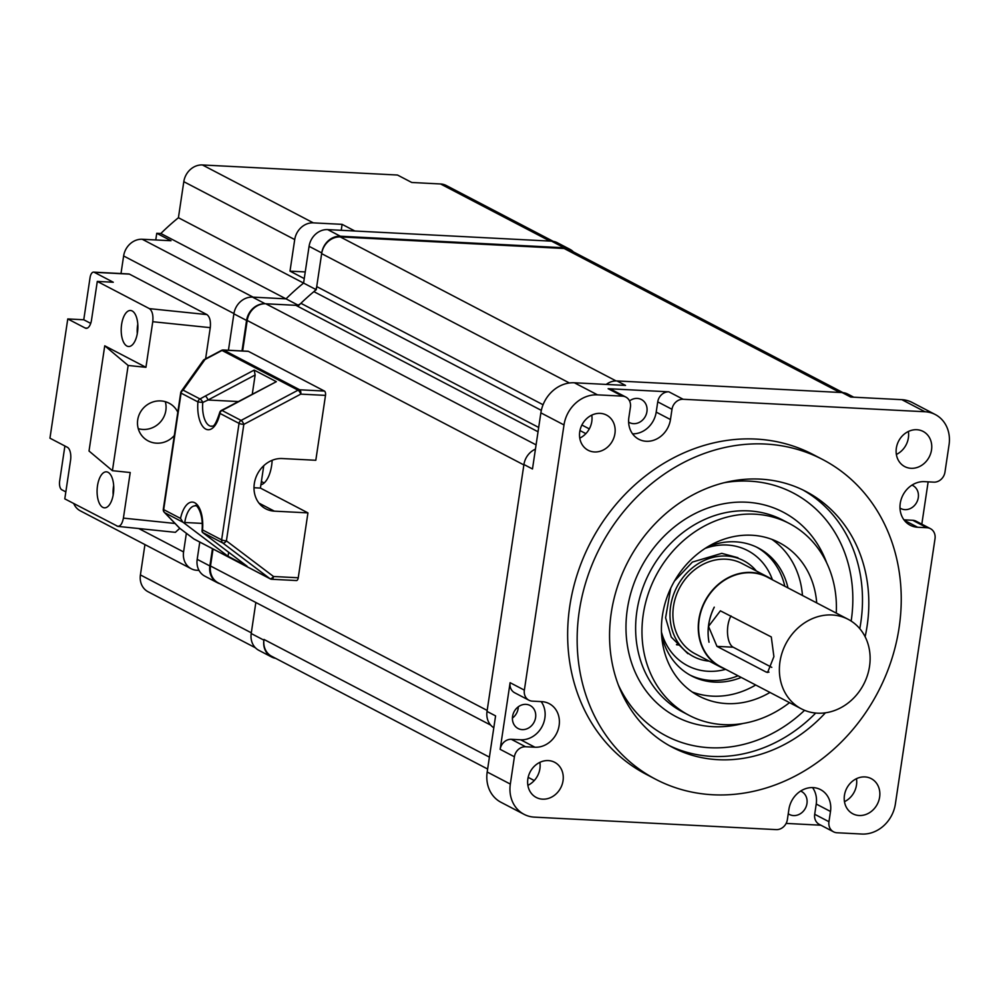 <?xml version="1.0" encoding="UTF-8"?>
<svg xmlns="http://www.w3.org/2000/svg" width="999" height="999" viewBox="0 0 999 999"><rect width="100%" height="100%" fill="white"/><g stroke="black" fill="none" stroke-linecap="round" stroke-linejoin="round"><path stroke-width="1.5" d="M522.19 729.62A12.987 11.276 117.6 0 0 535.027 719.954A12.987 11.276 117.6 0 0 530.082 705.481A12.987 11.276 117.6 0 0 525.961 704.357A12.987 11.276 117.6 0 0 513.124 714.035A12.987 11.276 117.6 0 0 518.069 728.496A12.987 11.276 117.6 0 0 522.19 729.62M518.306 706.793A12.987 11.276 -62.4 0 1 512.412 718.081M788.248 813.748A12.987 11.276 117.6 0 0 789.435 814.472A12.987 11.276 117.6 0 0 793.556 815.584A12.987 11.276 117.6 0 0 806.393 805.918A12.987 11.276 117.6 0 0 801.448 791.445A12.987 11.276 117.6 0 0 800.636 791.071M899.999 508.066A12.987 11.276 117.6 0 0 900.773 508.516A12.987 11.276 117.6 0 0 904.894 509.64A12.987 11.276 117.6 0 0 917.731 499.975A12.987 11.276 117.6 0 0 912.786 485.502A12.987 11.276 117.6 0 0 911.975 485.114M813.111 787.599A23.452 20.367 117.6 0 0 788.91 809.327L787.374 819.592A10.827 9.403 -62.4 0 1 776.211 829.62L534.39 817.132A32.468 28.197 117.6 0 1 524.088 814.347A32.468 28.197 117.6 0 1 510.327 784.078L514.41 756.78A10.827 9.403 -62.4 0 1 525.574 746.753L534.927 747.227A23.452 20.367 117.6 0 0 558.104 729.782A23.452 20.367 117.6 0 0 549.188 703.646A23.452 20.367 117.6 0 0 541.745 701.635L532.392 701.148A10.827 9.403 -62.4 0 1 528.946 700.224A10.827 9.403 -62.4 0 1 524.363 690.134L563.998 424.937A32.468 28.197 117.6 0 1 597.502 394.855L622.402 396.141A10.827 9.403 -62.4 0 1 625.836 397.065A10.827 9.403 -62.4 0 1 630.419 407.155L628.883 417.407A23.452 20.367 117.6 0 0 638.823 439.273A23.452 20.367 117.6 0 0 670.466 419.555L671.99 409.303A10.827 9.403 -62.4 0 1 683.166 399.275L924.987 411.75A32.468 28.197 117.6 0 1 935.289 414.548A32.468 28.197 117.6 0 1 949.05 444.805L944.967 472.115A10.827 9.403 -62.4 0 1 933.803 482.142L924.45 481.655A23.452 20.367 117.6 0 0 901.26 499.113A23.452 20.367 117.6 0 0 910.189 525.237A23.452 20.367 117.6 0 0 917.631 527.247L926.985 527.734A10.827 9.403 -62.4 0 1 930.419 528.658A10.827 9.403 -62.4 0 1 935.014 538.748L895.379 803.958A32.468 28.197 117.6 0 1 861.875 834.04L836.975 832.754A10.827 9.403 -62.4 0 1 833.541 831.817A10.827 9.403 -62.4 0 1 828.958 821.727L830.494 811.475A23.452 20.367 117.6 0 0 820.554 789.622A23.452 20.367 117.6 0 0 813.111 787.599M628.633 422.102A12.987 11.276 117.6 0 0 629.407 422.552A12.987 11.276 117.6 0 0 633.528 423.663A12.987 11.276 117.6 0 0 646.365 413.998A12.987 11.276 117.6 0 0 641.42 399.525A12.987 11.276 117.6 0 0 637.3 398.414A12.987 11.276 117.6 0 0 629.532 400.924M539.872 762.349A19.843 17.233 -62.4 0 1 527.884 785.326M542.557 799.163A19.843 17.233 117.6 0 0 562.175 784.402A19.843 17.233 117.6 0 0 554.632 762.287A19.843 17.233 117.6 0 0 548.326 760.589A19.843 17.233 117.6 0 0 528.708 775.349A19.843 17.233 117.6 0 0 536.263 797.464A19.843 17.233 117.6 0 0 542.557 799.163M856.468 778.683A19.843 17.233 -62.4 0 1 844.48 801.673M859.152 815.509A19.843 17.233 117.6 0 0 878.77 800.736A19.843 17.233 117.6 0 0 871.228 778.633A19.843 17.233 117.6 0 0 864.922 776.922A19.843 17.233 117.6 0 0 845.304 791.695A19.843 17.233 117.6 0 0 852.859 813.81A19.843 17.233 117.6 0 0 859.152 815.509M908.366 431.481A19.843 17.233 -62.4 0 1 896.365 454.458M911.051 468.306A19.843 17.233 117.6 0 0 930.668 453.534A19.843 17.233 117.6 0 0 923.113 431.418A19.843 17.233 117.6 0 0 916.807 429.72A19.843 17.233 117.6 0 0 897.202 444.493A19.843 17.233 117.6 0 0 904.744 466.595A19.843 17.233 117.6 0 0 911.051 468.306M591.77 415.147A19.843 17.233 -62.4 0 1 579.77 438.124M594.455 451.96A19.843 17.233 117.6 0 0 614.073 437.187A19.843 17.233 117.6 0 0 606.518 415.084A19.843 17.233 117.6 0 0 600.212 413.374A19.843 17.233 117.6 0 0 580.606 428.146A19.843 17.233 117.6 0 0 588.149 450.262A19.843 17.233 117.6 0 0 594.455 451.96M836.263 613.111A108.217 94.006 117.6 0 0 789.272 523.476A108.217 94.006 117.6 0 0 754.919 514.185A108.217 94.006 117.6 0 0 647.926 594.742A108.217 94.006 117.6 0 0 689.11 715.334A108.217 94.006 117.6 0 0 723.463 724.625A108.217 94.006 117.6 0 0 789.522 702.647M865.122 636.775A144.293 125.337 117.6 0 0 805.968 491.496A144.293 125.337 117.6 0 0 760.164 479.12A144.293 125.337 117.6 0 0 617.507 586.513A144.293 125.337 117.6 0 0 672.414 747.314A144.293 125.337 117.6 0 0 718.231 759.702A144.293 125.337 117.6 0 0 825.424 712.811M822.664 459.515L813.161 454.557A180.369 156.668 117.6 0 0 755.893 439.073A180.369 156.668 117.6 0 0 577.572 573.326A180.369 156.668 117.6 0 0 646.216 774.325L655.719 779.295A180.369 156.668 117.6 0 0 712.986 794.767A180.369 156.668 117.6 0 0 891.308 660.526A180.369 156.668 117.6 0 0 822.664 459.515A180.369 156.668 117.6 0 0 765.396 444.043A180.369 156.668 117.6 0 0 587.075 578.296A180.369 156.668 117.6 0 0 655.719 779.295M771.902 539.385A86.576 75.2 -62.4 0 1 802.459 595.466M755.706 685.002A86.576 75.2 -62.4 0 1 712.349 696.141A86.576 75.2 -62.4 0 1 692.22 691.995M769.967 692.444A86.576 75.2 -62.4 0 1 726.61 703.583A86.576 75.2 -62.4 0 1 699.125 696.153A86.576 75.2 -62.4 0 1 666.183 599.675A86.576 75.2 -62.4 0 1 751.772 535.227A86.576 75.2 -62.4 0 1 779.257 542.657A86.576 75.2 -62.4 0 1 816.707 602.909M756.73 547.202A72.14 62.662 -62.4 0 1 784.814 586.251M738.061 675.786A72.14 62.662 -62.4 0 1 711.288 680.456A72.14 62.662 -62.4 0 1 689.972 675.062M661.588 634.615A72.14 62.662 117.6 0 0 691.545 675.911A72.14 62.662 117.6 0 0 714.447 682.105A72.14 62.662 117.6 0 0 741.233 677.447M787.986 587.912A72.14 62.662 117.6 0 0 758.328 548.001A72.14 62.662 117.6 0 0 735.414 541.82A72.14 62.662 117.6 0 0 707.317 547.027M524.088 814.347L500.949 802.272A32.468 28.197 -62.4 0 1 487.187 772.002L495.579 715.883L487.025 711.425L523.926 464.51L532.479 468.968L540.871 412.849A32.468 28.197 -62.4 0 1 574.363 382.779L625.536 385.414L616.982 380.944L842.132 392.57A18.032 15.672 117.6 0 1 847.851 394.118L853.745 397.19M528.946 700.224L514.697 692.782A10.827 9.403 -62.4 0 1 510.102 682.692L500.149 749.325A10.827 9.403 -62.4 0 1 511.313 739.31L520.666 739.784A23.452 20.367 117.6 0 0 541.982 726.698A23.452 20.367 117.6 0 0 541.171 701.61M786.126 823.413L820.878 825.211M921.815 524.163L928.146 481.843M842.132 392.57L850.686 397.04L901.847 399.675A32.468 28.197 -62.4 0 1 912.162 402.46L935.289 414.548M632.579 433.853A23.452 20.367 117.6 0 0 656.206 412.112L657.742 401.86A10.827 9.403 -62.4 0 1 668.905 391.833L608.141 388.698A10.827 9.403 -62.4 0 1 611.575 389.622L625.836 397.065M487.025 711.425A18.032 15.672 117.6 0 0 493.806 727.747M535.452 449.125A18.032 15.672 117.6 0 0 523.926 464.51M616.982 380.944A18.032 15.672 117.6 0 0 606.231 384.415M903.945 519.83L912.724 520.292A10.827 9.403 -62.4 0 1 916.17 521.216L930.419 528.658M833.541 831.817L819.28 824.375A10.827 9.403 -62.4 0 1 814.697 814.285L816.233 804.033A23.452 20.367 117.6 0 0 812.537 787.587M212.45 548.688L209.865 565.958A18.032 15.672 117.6 0 0 217.507 582.779A18.032 15.672 117.6 0 0 220.017 583.778M217.507 582.779L204.832 576.161A18.032 15.672 -62.4 0 1 197.19 559.34L199.775 542.07M573.401 251.885A18.032 15.672 117.6 0 0 569.954 249.325A18.032 15.672 117.6 0 0 564.235 247.777L340.359 236.226A18.032 15.672 117.6 0 0 321.753 252.934L316.258 289.685A216.433 187.999 117.6 0 0 298.689 305.469L265.172 303.746A18.032 15.672 117.6 0 0 246.566 320.454L242.008 350.949M228.446 350.249L233.891 313.836A18.032 15.672 -62.4 0 1 252.497 297.128L286.014 298.851L297.914 305.07M341.221 230.307L342.108 224.35L313.324 222.864A18.032 15.672 117.6 0 0 294.717 239.573L289.997 271.141L304.258 278.584L303.584 283.079A216.433 187.999 117.6 0 0 286.014 298.851A216.433 187.999 -62.4 0 1 303.584 283.079L315.734 289.423M549.949 241.084L440.547 183.966L411.763 182.48L397.502 175.037L202.422 164.96A18.032 15.672 117.6 0 0 183.804 181.681L178.421 217.732L303.584 283.079L309.078 246.316A18.032 15.672 -62.4 0 1 327.684 229.608L551.56 241.171A18.032 15.672 -62.4 0 1 557.28 242.707L569.954 249.325M487.637 769.03L271.628 656.256A18.032 15.672 -62.4 0 1 263.986 639.447L263.886 640.147A18.032 15.672 117.6 0 0 271.528 656.955A18.032 15.672 117.6 0 0 275.587 658.329M271.528 656.955L258.853 650.337A18.032 15.672 -62.4 0 1 251.211 633.528L255.844 602.484L251.311 632.829L140.409 574.924L144.942 544.592M255.407 647.789L148.052 591.733A18.032 15.672 -62.4 0 1 140.409 574.924M440.547 183.966A18.032 15.672 -62.4 0 1 446.278 185.514L553.221 241.346M120.991 273.539L123.626 255.969A18.032 15.672 -62.4 0 1 142.233 239.261L171.016 240.734L156.756 233.291L155.769 239.947M186.363 533.291L183.579 551.935A18.032 15.672 117.6 0 0 191.221 568.743A18.032 15.672 117.6 0 0 196.94 570.292L199.013 570.404M73.751 503.546A18.032 15.672 117.6 0 0 80.32 510.851L191.221 568.743M178.421 217.732A216.433 187.999 117.6 0 0 160.851 233.504L156.756 233.291M142.233 239.261L253.134 297.153L286.014 298.851L160.851 233.504M342.108 224.35L354.87 231.019M289.997 271.141L305.244 271.928M242.645 350.986L247.203 320.479A18.032 15.672 -62.4 0 1 265.809 303.771L295.854 305.319A7.218 6.269 117.6 0 0 300.899 303.309A216.433 187.999 -62.4 0 1 313.886 291.633A7.218 6.269 117.6 0 0 316.72 286.588L321.653 253.646A18.032 15.672 -62.4 0 1 340.259 236.925L564.123 248.489A18.032 15.672 -62.4 0 1 569.855 250.037L843.006 392.644M490.684 725.099L218.157 582.817A18.032 15.672 -62.4 0 1 210.514 565.996L213.049 549M260.901 484.827A25.25 11.626 -87 0 0 272.153 460.302M261.388 481.53L264.173 482.979M709.278 661.163A54.108 47.003 -62.4 0 1 693.556 656.618A54.108 47.003 -62.4 0 1 672.964 596.316A54.108 47.003 -62.4 0 1 726.46 556.043A54.108 47.003 -62.4 0 1 743.643 560.689A54.108 47.003 -62.4 0 1 756.355 570.991M725.224 669.093A50.862 44.181 -62.4 0 1 720.404 666.97L695.054 653.746A50.862 44.181 -62.4 0 1 675.699 597.052A50.862 44.181 -62.4 0 1 725.986 559.203A50.862 44.181 -62.4 0 1 742.132 563.561L767.482 576.798A50.862 44.181 -62.4 0 1 771.977 579.545M720.404 666.97A50.862 44.181 -62.4 0 1 701.048 610.289A50.862 44.181 -62.4 0 1 751.335 572.439A50.862 44.181 -62.4 0 1 767.482 576.798M714.248 607.155L714.285 607.167C708.603 618.656 706.855 630.344 709.015 642.232A50.499 43.869 117.6 0 1 714.248 607.155M766.046 672.002L767.607 672.477L773.9 656.618L771.29 636.937L720.379 610.826L708.516 626.398L716.97 646.378L766.046 672.002L768.968 672.152M801.373 708.84L720.579 666.658A50.499 43.869 -62.4 0 1 701.36 610.377A50.499 43.869 -62.4 0 1 751.285 572.789A50.499 43.869 -62.4 0 1 767.319 577.122L848.126 619.305A50.499 43.869 -62.4 0 1 867.344 675.586A50.499 43.869 -62.4 0 1 817.407 713.174A50.499 43.869 -62.4 0 1 801.373 708.84A50.499 43.869 -62.4 0 1 782.155 652.559A50.499 43.869 -62.4 0 1 832.092 614.972A50.499 43.869 -62.4 0 1 848.126 619.305M716.97 646.378L733.204 647.215A18.032 8.304 93 0 1 727.572 633.865A18.032 8.304 93 0 1 731.018 615.908M733.204 647.215L771.79 667.369M177.797 412.212A21.641 20.654 135 0 0 173.951 406.755A21.641 20.654 135 0 0 152.26 402.197A21.641 20.654 135 0 0 137.712 419.88A21.641 20.654 135 0 0 143.319 437.337A21.641 20.654 135 0 0 174.326 435.489M138.262 428.683A21.641 20.654 135 0 0 165.846 410.489A21.641 20.654 135 0 0 165.31 401.685M126.91 346.041A18.032 8.304 -87 0 0 128.609 346.516A18.032 8.304 -87 0 0 137.687 330.794A18.032 8.304 -87 0 0 132.155 310.964A18.032 8.304 -87 0 0 130.469 310.489A18.032 8.304 -87 0 0 121.391 326.198A18.032 8.304 -87 0 0 126.91 346.041M102.81 507.367A18.032 8.304 -87 0 0 104.495 507.842A18.032 8.304 -87 0 0 113.574 492.132A18.032 8.304 -87 0 0 108.042 472.302A18.032 8.304 -87 0 0 106.356 471.828A18.032 8.304 -87 0 0 97.278 487.537A18.032 8.304 -87 0 0 102.81 507.367M149.425 308.641L206.93 314.585C209.79 316.795 210.901 321.154 210.265 327.66L152.76 321.715C153.396 315.209 152.285 310.851 149.425 308.641L97.29 281.418L91.521 319.992A10.827 4.983 -87 0 1 86.214 328.321A10.827 4.983 -87 0 1 85.202 328.034L67.77 318.943L49.95 438.186L67.383 447.29A10.827 4.983 -87 0 1 70.554 460.289L64.798 498.863L117.882 526.386L175.387 532.33L179.77 528.309L193.831 538.923L269.88 578.621L222.777 542.994L202.397 532.355L247.065 566.196L228.047 556.268L183.129 522.327L164.81 512.737A3.609 3.384 136.1 0 1 164.273 512.287L164.273 512.287A3.609 3.384 136.1 0 1 163.411 509.44M116.933 526.086C119.98 526.96 122.14 524.313 123.401 518.119L175.025 523.464M152.76 321.715L145.941 367.307L104.745 345.804L89.023 451.024L112.412 470.691L128.147 365.472L104.745 345.804M112.412 470.691L130.22 472.527L123.401 518.119M64.898 445.991L59.653 481.093A7.218 3.322 -87 0 0 61.776 489.772L65.834 491.895M206.93 314.585L129.445 274.126A7.218 3.322 -87 0 0 128.771 273.938L93.594 272.128A7.218 3.322 93 0 1 94.268 272.315L129.445 274.126M97.29 281.418L113.287 282.242L94.268 272.315M67.77 318.943L83.766 319.767L90.047 277.672A7.218 3.322 93 0 1 93.594 272.128M205.607 358.816L210.265 327.66M83.766 319.767L90.722 323.389M113.661 485.477A18.032 8.304 -87 0 0 113.174 495.029M137.775 324.138A18.032 8.304 -87 0 0 137.288 333.691M145.941 367.307L128.147 365.472M202.535 529.907L221.628 539.885L239.048 423.376L219.942 413.411A25.25 11.626 93 0 1 205.744 429.083A25.25 11.626 93 0 1 197.939 401.923L181.081 393.119L163.674 509.615L180.532 518.419A25.25 11.626 93 0 1 194.73 502.747A25.25 11.626 93 0 1 202.535 529.907L202.397 532.355L201.985 531.206C204.021 511.026 194.905 503.246 195.379 505.844A21.641 9.965 -87 0 0 184.753 522.489L184.365 523.226M180.532 518.419L182.954 522.215M163.486 509.078A3.609 0.662 8.5 0 0 163.299 509.253L180.707 392.757A3.609 0.662 8.5 0 1 180.894 392.582A3.609 2.885 35.5 0 1 181.343 391.196A3.609 2.885 35.5 0 1 183.129 390.159L200 398.963A3.609 1.311 60.4 0 1 202.772 402.46A21.641 9.965 -87 0 0 211.488 426.311C212 424.787 213.649 430.994 219.618 412.824A3.609 1.049 12.1 0 0 219.942 413.411A3.609 3.134 -62.4 0 1 221.99 410.452L241.096 420.429A3.609 1.111 62 0 1 243.831 424.375L226.411 540.871A3.609 1.773 127.1 0 1 222.777 542.994A3.609 3.134 117.6 0 1 221.628 539.885A3.609 0.662 8.5 0 0 226.411 540.871L273.514 576.498A3.609 1.661 93 0 1 271.753 579.27A3.609 1.661 93 0 1 271.416 579.183A3.609 3.134 -62.4 0 1 269.88 578.621A3.609 1.773 127.1 0 0 273.514 576.498L298.251 577.772L307.942 512.887L274.363 511.151A27.06 23.501 117.6 0 1 265.771 508.828A27.06 23.501 117.6 0 1 255.482 478.683A27.06 23.501 117.6 0 1 282.23 458.541L315.809 460.277L325.499 395.392A3.609 1.661 -87 0 0 324.438 391.059L248.401 351.361A3.609 1.661 -87 0 0 248.052 351.261A3.609 1.661 -87 0 0 247.715 351.323M238.262 401.548L208.042 400L202.772 402.46L197.939 401.923A3.609 3.134 117.6 0 1 200 398.963L205.319 396.041A3.609 1.111 62 0 1 208.042 400L255.145 374.975L254.171 370.092L276.348 381.668L226.948 407.567A3.609 1.111 62 0 1 227.497 407.629L221.99 410.452A3.609 0.899 63.6 0 0 221.528 410.339L226.948 407.567M203.209 360.514A3.609 2.885 35.5 0 1 205.007 359.49L183.129 390.159A3.609 3.134 117.6 0 0 181.081 393.119A3.609 0.662 8.5 0 1 180.707 392.757A3.609 3.609 0 0 1 181.343 391.196L203.209 360.514A3.609 3.609 0 0 1 204.458 359.428A3.609 1.111 62 0 1 205.007 359.49L222.003 350.462A3.609 3.134 117.6 0 1 223.664 350.075L299.712 389.785A3.609 1.661 93 0 1 300.774 394.118A3.609 1.111 -118 0 0 298.052 390.172L222.003 350.462A3.609 1.111 62 0 0 221.453 350.399A3.609 3.609 0 0 1 223.326 349.987A3.609 1.661 93 0 1 223.664 350.075L248.401 351.361M193.606 538.748A3.609 1.773 -52.9 0 0 193.706 538.848L179.658 528.209A3.609 3.609 0 0 1 179.233 527.834A3.609 3.384 -43.9 0 0 179.783 528.296A3.609 1.773 -52.9 0 1 179.658 528.209A3.609 1.773 -52.9 0 1 179.583 528.146M296.141 580.456A3.609 1.661 -87 0 0 296.478 580.544A3.609 1.661 -87 0 0 298.251 577.772M253.996 487.737L260.414 488.074L263.761 465.696M260.414 488.074L307.942 512.887M255.145 374.975L252.285 394.106M228.646 552.26L228.047 556.268M789.272 523.476L782.941 520.167A108.217 94.006 117.6 0 0 748.576 510.876A108.217 94.006 117.6 0 0 641.583 591.433A108.217 94.006 117.6 0 0 682.767 712.025L689.11 715.334M802.784 489.897A144.293 125.337 -62.4 0 1 859.777 628.658M815.708 713.049A144.293 125.337 -62.4 0 1 711.887 756.393A144.293 125.337 -62.4 0 1 669.268 745.604M618.344 684.977A137.075 119.068 117.6 0 0 709.765 747.727A137.075 119.068 117.6 0 0 804.57 710.326M851.16 621.078A137.075 119.068 117.6 0 0 749.6 481.168A137.075 119.068 117.6 0 0 723.913 482.767M742.831 723.513A115.434 100.275 -62.4 0 1 712.911 726.673A115.434 100.275 -62.4 0 1 627.347 609.165A115.434 100.275 -62.4 0 1 746.465 502.21A115.434 100.275 -62.4 0 1 826.697 562.874M510.102 682.692L524.363 690.134M540.871 412.849L563.998 424.937M487.187 772.002L510.327 784.078M500.149 749.325L514.41 756.78M668.905 391.833L683.166 399.275M901.847 399.675L924.987 411.75M574.363 382.779L597.502 394.855M608.141 388.698L622.402 396.141M657.742 401.86L671.99 409.303M656.206 412.112L670.466 419.555M912.724 520.292L926.985 527.734M904.282 520.279L917.631 527.247M816.233 804.033L830.494 811.475M814.697 814.285L828.958 821.727M520.666 739.784L534.927 747.227M511.313 739.31L525.574 746.753M197.19 559.34L209.865 565.958M233.891 313.836L246.566 320.454M252.497 297.128L265.172 303.746M309.078 246.316L321.753 252.934M327.684 229.608L340.359 236.226M551.56 241.171L564.235 247.777M251.211 633.528L263.886 640.147M233.928 313.561L123.626 255.969M313.324 222.864L202.422 164.96M294.717 239.573L183.804 181.681M183.579 551.935L138.774 528.546M725.699 669.33A64.935 56.406 -62.4 0 1 708.216 671.291A64.935 56.406 -62.4 0 1 661.463 632.055M705.144 548.401A64.935 56.406 -62.4 0 1 727.085 545.029A64.935 56.406 -62.4 0 1 772.439 579.795M679.682 645.054A54.108 47.003 -62.4 0 1 676.61 644.78M340.259 236.925L616.071 380.931M321.653 253.646L569.393 382.979M564.123 248.489L839.884 392.457M263.986 639.447L489.41 757.142M528.159 777.359L534.253 780.544M210.514 565.996L487.175 710.439M247.203 320.479L523.863 464.922M265.809 303.771L536.088 444.88M295.854 305.319L538.036 431.768M300.899 303.309L538.686 427.447M313.886 291.633L541.333 410.377M579.957 430.557L585.876 433.641M316.72 286.588L543.069 404.757M581.893 425.025L589.31 428.896M261.663 484.577L260.939 484.54M87.25 328.147L85.202 328.034M205.319 396.041L254.171 370.092M276.348 381.668L227.497 407.629M324.438 391.059L299.712 389.785A3.609 3.134 117.6 0 0 298.052 390.172L241.096 420.429A3.609 3.134 -62.4 0 0 239.048 423.376A3.609 0.662 8.5 0 0 243.831 424.375L300.774 394.118L325.499 395.392M222.752 350.174A3.609 1.661 93 0 1 223.326 349.987L248.052 351.261M204.258 359.702A3.609 1.111 62 0 1 204.458 359.428L221.453 350.399M296.478 580.544L271.753 579.27A3.609 3.609 0 0 1 270.267 578.871L194.218 539.16A3.609 3.609 0 0 1 193.706 538.848A3.609 1.773 -52.9 0 0 193.831 538.923A3.609 3.134 -62.4 0 0 194.63 539.335M179.233 527.834L164.273 512.287A3.609 3.609 0 0 1 163.299 509.253A3.609 0.662 8.5 0 0 163.674 509.615A3.609 3.134 -62.4 0 0 164.81 512.737L179.783 528.296M202.298 523.401L184.753 522.489M258.953 503.109L274.363 511.151M687.849 653.646L671.253 637.087L665.596 617.807L670.729 588.236M674.487 581.043L692.382 562.075L721.765 553.346L737.936 557.704M676.448 644.592L678.671 644.767M221.528 410.339A3.609 3.609 0 0 0 219.618 412.824"/></g></svg>

